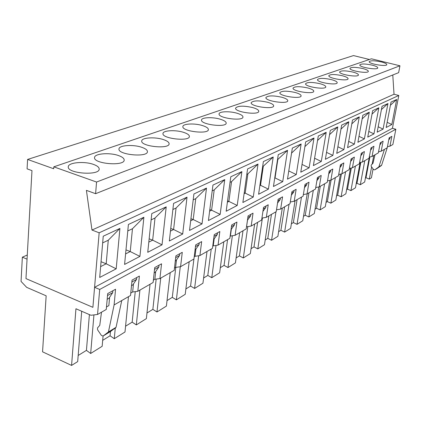 <?xml version="1.0" encoding="UTF-8"?>
<svg xmlns="http://www.w3.org/2000/svg" width="421" height="421" viewBox="0 0 421 421"><rect width="100%" height="100%" fill="white"/><g stroke="black" fill="none" stroke-linecap="round" stroke-linejoin="round"><path stroke-width="0.63" d="M107.518 295.542L112.707 292.658L108.939 298.321L107.181 299.31L108.939 298.321M99.161 232.797L91.983 230.04L86.41 190.36L95.609 193.697L398.634 72.649L399.95 65.792L96.556 182.04L53.809 166.837L53.688 168.753L27.591 159.438L27.086 168.853L31.975 170.621L25.97 278.607L92.894 307.33L99.161 232.797L398.792 95.478L392.425 128.3L395.851 129.247L392.872 144.508L389.951 146.187L391.872 136.33L389.151 137.835L387.236 147.755L381.189 151.234L383.115 141.177L380.274 142.751L378.347 152.865L372.032 156.501L373.959 146.245L370.99 147.887L369.059 158.212L362.449 162.017L364.386 151.544L361.276 153.265L359.339 163.806L352.414 167.79L354.356 157.091L351.098 158.896L349.156 169.668L341.899 173.847L343.841 162.911L340.421 164.806L338.479 175.81L330.864 180.199L332.8 169.021L329.211 171.01L327.27 182.261L319.265 186.871L321.202 175.441L317.423 177.53L315.487 189.045L307.062 193.892L308.993 182.198L305.014 184.398L303.088 196.181L294.211 201.291L296.131 189.313L291.937 191.639L290.016 203.701L280.649 209.095L282.559 196.828L278.128 199.28L276.223 211.642L266.325 217.336L268.214 204.764L263.53 207.358L261.641 220.03L251.169 226.061L246.548 226.835L247.501 220.183M251.169 226.061L253.037 213.168L248.069 215.915L246.206 228.913L235.102 235.307L230.398 236.07L231.334 229.229M235.102 235.307L236.939 222.072L231.671 224.993L229.84 238.333L218.046 245.122L213.252 245.88L214.115 239.275L213.6 239.57L214.173 238.833M218.046 245.122L219.846 231.534L214.242 234.634L212.452 248.343L199.901 255.563L195.023 256.305L195.865 249.527L195.06 249.974L195.865 249.527L195.923 249.048M199.901 255.563L201.659 241.596L195.686 244.901L193.949 258.994L180.567 266.693L175.599 267.419L176.415 260.446L175.289 261.073L176.415 260.446L176.473 259.931M180.567 266.693L182.272 252.326L175.894 255.857L174.215 270.35L159.922 278.576L154.86 279.281L155.638 272.108L154.154 272.94L155.638 272.108L155.702 271.545M159.922 278.576L161.553 263.793L154.733 267.567L153.123 282.486L137.82 291.295L132.668 291.979L133.404 284.591L131.505 285.654L133.404 284.591L133.468 283.98M118.412 155.523C122.269 156.87 124.19 158.391 124.184 160.08C124.458 166.484 93.278 163.848 94.562 157.533C94.451 153.549 109.576 152.344 118.412 155.523M163.28 139.546C167.179 140.846 169.126 142.277 169.121 143.84C169.289 149.46 140.467 146.445 141.735 140.956C141.688 137.567 155.017 136.751 163.28 139.546M202.512 125.579C206.427 126.821 208.379 128.168 208.379 129.621C208.484 134.573 181.646 131.341 182.877 126.537C182.867 123.627 194.765 123.09 202.512 125.579M237.107 113.26C241.012 114.454 242.964 115.717 242.97 117.059C243.038 121.453 217.889 118.112 219.073 113.875C219.088 111.36 229.819 111.023 237.107 113.26M267.845 102.314C271.719 103.461 273.661 104.65 273.676 105.887C273.718 109.813 250.037 106.429 251.174 102.671C253.305 100.44 258.862 100.319 267.845 102.314M295.332 92.525C299.163 93.625 301.094 94.746 301.12 95.888C301.147 99.409 278.755 96.041 279.833 92.688C281.765 90.741 286.927 90.689 295.332 92.525M320.06 83.721C323.844 84.774 325.754 85.831 325.791 86.889C325.807 90.062 304.551 86.731 305.583 83.726C307.341 82.016 312.166 82.016 320.06 83.721M342.426 75.759C346.151 76.769 348.035 77.764 348.083 78.748C348.099 81.621 327.859 78.353 328.838 75.643C330.448 74.133 334.979 74.17 342.426 75.759M362.749 68.523C366.412 69.491 368.275 70.433 368.333 71.349C368.349 73.964 349.025 70.765 349.956 68.313C351.44 66.965 355.703 67.039 362.749 68.523M381.3 61.919C384.899 62.845 386.736 63.739 386.799 64.592C386.82 66.981 368.322 63.86 369.206 61.629C370.58 60.429 374.611 60.524 381.3 61.919M399.95 65.792L371.427 58.803L53.809 166.837M372.232 65.144C375.864 66.092 377.711 67.007 377.774 67.892C377.79 70.391 358.887 67.234 359.797 64.897C361.223 63.624 365.37 63.708 372.232 65.144M352.824 72.054C356.519 73.044 358.392 74.012 358.445 74.959C358.46 77.701 338.689 74.464 339.647 71.891C341.189 70.465 345.583 70.523 352.824 72.054M331.516 79.643C335.269 80.674 337.168 81.695 337.21 82.721C337.226 85.737 316.492 82.437 317.497 79.585C319.181 77.98 323.854 77.996 331.516 79.643M308.014 88.01C311.824 89.084 313.74 90.173 313.777 91.273C313.798 94.614 291.99 91.262 293.042 88.089C294.884 86.268 299.873 86.242 308.014 88.01M281.959 97.288C285.817 98.409 287.753 99.561 287.775 100.756C287.806 104.466 264.788 101.087 265.898 97.54C267.924 95.456 273.276 95.372 281.959 97.288M252.916 107.629C256.805 108.797 258.757 110.028 258.768 111.312C258.82 115.465 234.434 112.097 235.592 108.108C237.839 105.708 243.612 105.55 252.916 107.629M220.336 119.232C224.246 120.448 226.203 121.753 226.203 123.148C226.287 127.816 200.328 124.516 201.533 120.006C201.538 117.301 212.826 116.875 220.336 119.232M183.53 132.336C187.44 133.604 189.392 134.994 189.387 136.504C189.524 141.777 161.732 138.635 162.985 133.504C162.959 130.368 175.536 129.7 183.53 132.336M141.624 147.261C145.508 148.581 147.445 150.055 147.434 151.681C147.655 157.675 117.701 154.828 118.98 148.945C118.911 145.277 133.083 144.282 141.624 147.261M93.467 164.406C97.288 165.774 99.198 167.337 99.188 169.089C99.54 175.946 66.997 173.578 68.276 166.79C68.128 162.453 84.321 161.001 93.467 164.406M131.868 282.002L136.578 279.381L132.836 284.906M136.767 277.507L136.578 279.381M127.789 230.955L132.468 228.729L143.893 217.262L139.925 256.405L124.59 264.43L128.405 224.482L143.893 217.262M125.979 249.895L130.247 251.553L132.468 228.729M125.595 253.921L130.247 251.553L139.925 256.405M154.539 269.393L158.822 267.014L155.112 272.403M159.022 265.193L158.822 267.014M151.134 219.857L155.012 218.015L166.211 206.864L162.038 244.827L147.745 252.311L151.786 213.584L166.211 206.864M149.15 238.833L152.665 240.154L155.012 218.015M148.808 242.117L152.665 240.154L162.038 244.827M175.689 257.631L179.593 255.458L175.915 260.725M179.804 253.695L179.593 255.458M172.884 209.516L176.057 208.011L187.029 197.16L182.688 234.013L169.337 241.007L173.568 203.432L187.029 197.16M170.747 228.461L173.605 229.508L176.057 208.011M170.447 231.113L173.605 229.508L182.688 234.013M195.476 246.627L199.038 244.643L195.402 249.785M199.254 242.928L199.038 244.643M193.197 199.859L195.744 198.649L206.5 188.087L202.022 223.893L189.518 230.44L193.907 193.955L206.5 188.087M190.929 218.725L193.207 219.541L195.744 198.649M190.676 220.83L193.207 219.541L202.022 223.893M214.021 236.313L217.278 234.502L213.684 239.523M217.499 232.829L217.278 234.502M212.21 190.824L214.205 189.876L224.751 179.583L220.162 214.394L208.427 220.541L212.942 185.087L224.751 179.583M209.821 209.569L211.6 210.19L214.205 189.876M209.616 211.2L211.6 210.19L220.162 214.394M231.445 226.624L234.423 224.967L231.029 229.65M234.65 223.34L234.423 224.967M230.05 182.34L231.55 181.63L241.891 171.6L237.207 205.469L226.172 211.247L230.797 176.767L241.891 171.6M227.556 200.943L228.887 201.401L231.55 181.63M227.393 202.159L228.887 201.401L237.207 205.469M247.843 217.504L250.569 215.989L247.448 220.251M250.8 214.405L250.569 215.989M246.811 174.373L247.88 173.868L258.015 164.079L253.263 197.065L242.87 202.506L247.574 168.947L258.015 164.079M244.227 192.807L245.169 193.118L247.88 173.868M244.112 193.66L245.169 193.118L253.263 197.065M263.299 208.911L265.798 207.516L262.925 211.405M266.03 205.974L265.798 207.516M262.599 166.869L273.218 156.996L268.409 189.134L258.599 194.27L263.372 161.585L273.218 156.996M259.936 185.119L260.531 185.308L263.272 166.548M259.857 185.65L260.531 185.308L268.409 189.134M277.892 200.791L280.191 199.512L277.544 203.064M280.423 198.007L280.191 199.512M277.492 159.791L287.569 150.308L282.723 181.646L273.45 186.498L278.27 154.644L287.569 150.308M274.76 177.841L275.045 177.93L277.818 159.633M274.718 178.094L275.045 177.93L282.723 181.646M291.7 193.113L293.811 191.939L291.374 195.186M294.047 190.471L293.811 191.939M291.564 153.102L301.147 143.982L296.263 174.552L287.485 179.146L292.348 148.081L301.147 143.982M296.263 174.552L288.78 170.947L291.574 153.091M304.778 185.84L306.72 184.761L304.472 187.729M306.951 183.324L306.72 184.761M302.031 164.432L309.098 167.832L300.778 172.189L305.667 141.877L314.003 137.993L309.098 167.832M304.904 146.619L314.003 137.993M317.187 178.941L318.965 177.951L316.897 180.662M319.202 176.546L318.965 177.951M314.603 158.254L321.286 161.453L313.387 165.59L318.292 135.994L326.201 132.31L321.286 161.453M317.55 140.482L326.201 132.31M328.975 172.384L330.611 171.473L328.701 173.957M330.848 170.105L330.611 171.473M326.538 152.37L332.864 155.391L325.354 159.322L330.274 130.41L337.784 126.91L332.864 155.391M329.548 134.662L337.784 126.91M340.184 166.153L341.689 165.316L339.931 167.59M341.926 163.974L341.689 165.316M337.884 146.766L343.883 149.623L336.737 153.365L341.657 125.105L348.804 121.774L343.883 149.623M340.952 129.142L348.804 121.774M350.861 160.212L352.24 159.443L350.625 161.527M352.482 158.133L352.24 159.443M348.683 141.419L354.377 144.124L347.567 147.692L352.488 120.059L359.292 116.885L354.377 144.124M351.803 123.89L359.292 116.885M361.039 154.554L362.307 153.844L360.818 155.754M362.544 152.56L362.307 153.844M358.976 136.32L364.391 138.883L357.892 142.287L362.807 115.249L369.296 112.223L364.391 138.883M362.144 118.896L369.296 112.223M370.754 149.15L371.922 148.502L370.548 150.244M372.159 147.239L371.922 148.502M368.801 131.441L373.953 133.878L367.749 137.13L372.648 110.665L378.842 107.776L373.953 133.878M372.001 114.138L378.842 107.776M380.037 143.987L381.11 143.393L379.847 144.987M381.342 142.156L381.11 143.393M378.179 126.779L383.089 129.094L377.158 132.199L382.042 106.287L387.962 103.529L383.089 129.094M381.415 109.597L387.962 103.529M99.703 277.46L103.24 236.207L119.917 228.435L116.191 268.83L99.703 277.46M386.157 127.489L391.02 102.103L396.682 99.461L391.835 124.516L386.157 127.489M388.92 139.046L389.899 138.504L388.741 139.961M390.135 137.293L389.899 138.504M387.152 122.311L391.835 124.516M390.414 105.261L396.682 99.461M95.609 193.697L96.556 182.04M398.792 95.478L394.024 94.236L392.782 74.985M369.406 59.487L353.493 55.577L27.591 159.438M394.024 94.236L91.983 230.04M102.666 242.896L108.265 240.233L119.917 228.435M100.63 266.614L106.192 263.788L116.191 268.83M101.051 261.725L106.192 263.788L108.265 240.233M112.886 290.727L112.707 292.658M97.546 314.471L90.92 315.261L75.943 308.751L71.575 365.423L42.558 351.819L46.157 295.816L26.681 287.359L21.05 281.412L22.35 257.189L27.055 259.152L25.97 278.607L92.894 307.33L94.578 287.322L99.703 289.459L97.546 314.471L106.271 309.451L107.692 293.6L115.559 289.248L114.102 304.941L130.531 295.489L132.057 280.118L139.372 276.071L137.82 291.295M110.649 331.422L116.054 327.296L121.758 300.536M116.054 327.296L108.439 331.943L103.098 336.037L110.723 331.38L103.087 336.047L101.403 335.432L97.583 329.811L97.519 327.901L99.761 325.359L101.487 312.203M108.439 331.943L114.102 304.941M381.189 151.234L378.558 151.76M372.032 156.501L369.275 157.049M362.449 162.017L359.566 162.585M352.414 167.79L349.388 168.379M341.899 173.847L338.721 174.452M330.864 180.199L327.517 180.825M319.265 186.871L315.745 187.524M307.062 193.892L303.352 194.57M294.211 201.291L290.29 201.991M280.649 209.095L276.502 209.821M266.325 217.336L261.93 218.094M230.129 236.228L230.398 236.07M212.737 246.174L213.252 245.88M194.223 256.768L195.023 256.305M174.478 268.061L175.599 267.419M153.376 280.133L154.86 279.281M130.773 293.063L132.668 291.979M395.851 129.247L99.703 289.459M106.497 306.946L108.86 305.599L109.607 297.315M384.478 149.339L378.874 166.858L381.647 165.169L387.236 147.755M378.874 166.858L374.779 169.863L377.569 168.153L374.769 169.868L373.585 169.6L371.143 166.29L371.211 165.069L372.985 163.285L374.995 154.796M378.568 167.274L381.342 165.579L377.505 168.195M389.951 146.187L387.436 146.697M373.769 155.502L372.117 164.264M371.617 166.927L369.317 179.109L365.991 177.73L365.407 178.088M373.09 168.926L371.411 177.794L369.317 179.109M392.425 128.3L94.578 287.322M369.343 157.038L364.67 182.014L360.318 184.735L356.95 183.314L356.208 183.772M381.342 165.579L381.647 165.169M81.695 311.251L77.69 361.597L71.575 365.423M364.786 160.669L360.318 184.735M360.813 162.338L356.95 183.314M103.077 336.058L102.161 346.283L90.668 353.477L86.431 350.372L78.18 355.471M360.129 162.474L355.471 187.771L350.93 190.613L347.514 189.14L346.604 189.703M350.493 168.163L345.867 193.781L341.121 196.749L337.653 195.228L336.563 195.902M340.415 174.126L335.826 200.064L330.859 203.175L327.343 201.596L326.054 202.396M329.864 180.383L325.317 206.643L320.113 209.895L316.55 208.258L315.04 209.195M318.808 186.956L314.308 213.531L308.851 216.941L305.241 215.247L303.494 216.326M307.214 193.807L302.762 220.757L297.037 224.335L293.374 222.572L291.364 223.814M295.068 200.796L290.637 228.34L284.622 232.108L280.912 230.271L278.618 231.687M282.296 208.148L277.892 236.318L271.566 240.275L267.798 238.365L265.198 239.975M268.84 215.889L264.477 244.712L257.81 248.885L253.995 246.895L251.048 248.711M254.652 224.056L250.342 253.558L243.301 257.962L239.438 255.884L236.113 257.936M239.665 232.681L235.418 262.899L227.982 267.551L224.067 265.377L220.325 267.688M223.814 241.801L219.641 272.766L211.774 277.692L207.806 275.418L203.606 278.013M207.016 251.469L202.938 283.222L194.597 288.443L190.576 286.059L185.871 288.964M189.187 261.73L185.224 294.305L176.367 299.847L172.3 297.347L167.032 300.599M170.231 272.64L166.4 306.083L156.98 311.982L152.865 309.351L146.971 312.987M150.039 284.264L146.371 318.618L136.32 324.907L132.162 322.133L125.569 326.207M128.473 296.673L125 331.99L114.27 338.705L110.07 335.779L102.692 340.331M89.399 314.598L86.431 350.372M93.941 314.903L90.668 353.477M110.46 331.538L110.07 335.779M115.259 328.196L114.27 338.705M139.904 290.095L136.32 324.907M160.733 278.107L156.98 311.982M369.885 156.928L365.991 177.73M27.286 254.994L22.35 257.189M135.241 291.637L132.162 322.133M156.165 279.102L152.865 309.351M175.789 267.393L172.3 297.347M180.283 266.735L176.367 299.847M193.918 259.01L190.576 286.059M198.691 255.747L194.597 288.443M211.231 249.043L207.806 275.418M216.02 245.443L211.774 277.692M227.566 239.644L224.067 265.377M232.366 235.755L227.982 267.551M243.001 230.761L239.438 255.884M247.801 226.624L243.301 257.962M257.61 222.356L253.995 246.895M262.409 218.01L257.81 248.885M271.456 214.389L267.798 238.365M275.95 211.8L271.566 240.275M284.591 206.827L280.912 230.271M289.043 204.264L284.622 232.108M297.084 199.638L293.374 222.572M301.478 197.107L297.037 224.335M308.967 192.797L305.241 215.247M313.313 190.297L308.851 216.941M320.286 186.282L316.55 208.258M324.586 183.809L320.113 209.895M331.085 180.067L327.343 201.596M335.337 177.62L330.859 203.175M341.431 173.931L337.653 195.228M345.599 171.715L341.121 196.749M351.335 168L347.514 189.14M355.408 166.069L350.93 190.613M115.68 327.901L108.06 332.553"/></g></svg>
